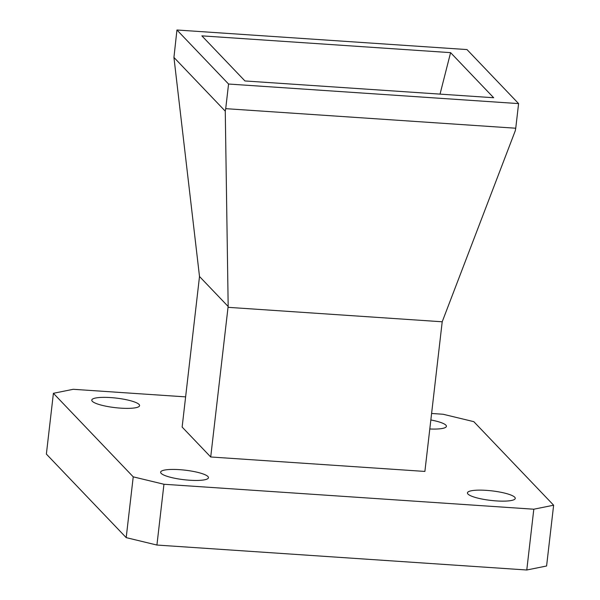 <?xml version="1.0" encoding="UTF-8"?>
<svg xmlns="http://www.w3.org/2000/svg" width="600" height="600" viewBox="0 0 600 600"><rect width="100%" height="100%" fill="white"/><g stroke="black" fill="none" stroke-linecap="round" stroke-linejoin="round"><path stroke-width="0.9" d="M430.845 419.97A24.068 4.8 -173.4 0 1 446.4 426.33A24.068 4.8 -173.4 0 1 429.803 428.978M179.498 469.658A24.068 4.8 -173.4 0 1 208.455 477.705A24.068 4.8 -173.4 0 1 189.593 480.225A24.068 4.8 -173.4 0 1 160.635 472.178A24.068 4.8 -173.4 0 1 179.498 469.658M486.3 490.357A24.068 4.8 -173.4 0 1 515.257 498.405A24.068 4.8 -173.4 0 1 496.395 500.918A24.068 4.8 -173.4 0 1 467.438 492.87A24.068 4.8 -173.4 0 1 486.3 490.357M110.64 397.582A24.068 4.8 -173.4 0 1 139.597 405.63A24.068 4.8 -173.4 0 1 120.735 408.15A24.068 4.8 -173.4 0 1 91.778 400.103A24.068 4.8 -173.4 0 1 110.64 397.582M182.137 427.072L199.507 276.502L228.18 306.51L228.03 307.327L442.207 321.78L424.89 471.428L210.712 456.982L182.137 427.072M210.712 456.982L228.03 307.327M442.207 321.78L515.287 130.725L515.745 128.227L225.712 108.66L225.263 111.157L228.18 306.51M156.922 545.048L526.778 570L533.812 509.213L163.95 484.26L156.922 545.048L126.195 537.63L133.23 476.842L53.407 393.3L46.373 454.088L126.195 537.63M533.812 509.213L553.627 505.207L546.592 565.995L526.778 570M450.592 52.642L201.862 35.858L244.95 80.955L493.673 97.74L450.592 52.642L440.033 94.117M176.947 30L228.562 84.03L518.595 103.597L466.972 49.568L176.947 30L173.933 57.427L199.507 276.502M225.263 111.157L173.933 57.427M518.595 103.597L515.745 128.227M225.712 108.66L228.562 84.03M133.23 476.842L163.95 484.26M431.595 413.475L443.077 414.248L473.805 421.658L553.627 505.207M53.407 393.3L73.222 389.295L185.632 396.877"/></g></svg>
